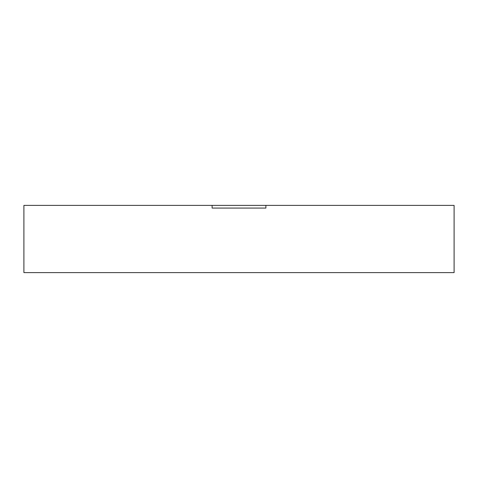 <?xml version="1.0" encoding="UTF-8"?>
<svg xmlns="http://www.w3.org/2000/svg" width="478" height="478" viewBox="0 0 478 478"><rect width="100%" height="100%" fill="white"/><g stroke="black" fill="none" stroke-linecap="round" stroke-linejoin="round"><path stroke-width="0.72" d="M454.1 205.391L23.9 205.391L23.9 272.609L454.1 272.609L454.1 205.391M265.887 205.391L265.887 208.079L212.113 208.079L212.113 205.391"/></g></svg>
